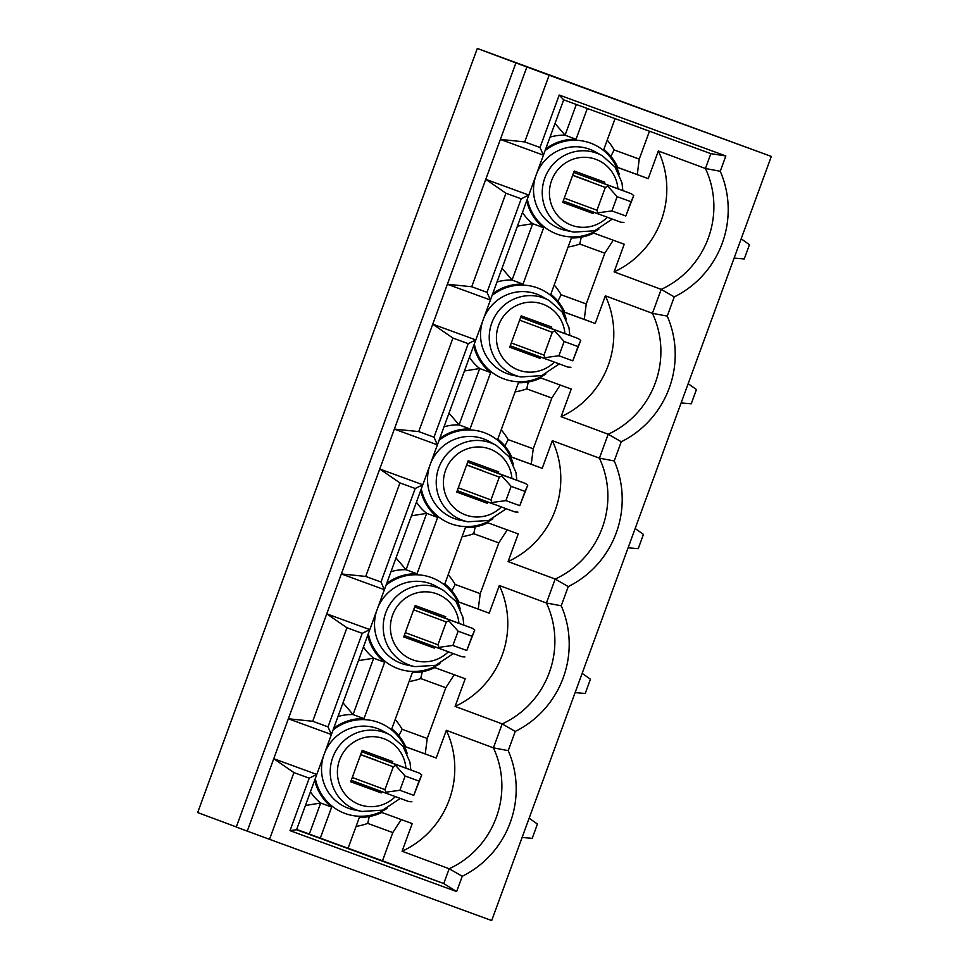 <?xml version="1.0" encoding="UTF-8"?>
<svg xmlns="http://www.w3.org/2000/svg" width="969" height="969" viewBox="0 0 969 969"><rect width="100%" height="100%" fill="white"/><g stroke="black" fill="none" stroke-linecap="round" stroke-linejoin="round"><path stroke-width="1.45" d="M269.515 839.311L247.252 831.123L273.755 758.703L293.934 772.596L269.515 839.311L491.695 920.55L771.324 156.433L477.305 48.45L197.676 812.567L236.315 826.932M346.938 627.755L312.721 721.275L288.35 718.78L326.759 613.861L346.938 627.755L362.212 633.338L369.807 629.596L331.398 734.526L327.994 726.859L312.721 721.275M327.994 726.859L362.212 633.338M316.802 774.437L296.55 829.755L290.01 830.639L309.208 778.18L316.802 774.437L273.755 758.703L288.35 718.78L331.398 734.526L316.802 774.437M314.683 780.215A49.492 48.196 110.4 0 0 331.652 807.104L320.291 838.137L348.065 848.299L359.426 817.255A49.492 48.196 -69.6 0 0 381.81 812.47L412.213 823.589L402.087 851.242A89.475 87.137 110.4 0 0 446.334 730.347L493.415 747.85L502.184 723.904A89.475 87.137 110.4 0 0 546.419 603.009L555.189 579.062A89.475 87.137 110.4 0 0 599.423 458.167L608.193 434.221A89.475 87.137 110.4 0 0 652.428 313.326L661.197 289.38L674.267 296.902L667.241 316.1L652.428 313.326L605.346 295.824A89.475 87.137 110.4 0 1 561.099 416.718L571.226 389.066L540.811 377.946A49.492 48.196 -69.6 0 1 518.427 382.731L497.8 439.114A49.492 48.196 -69.6 0 1 511.814 457.211L542.216 468.33L552.342 440.665L599.423 458.167L614.237 460.941L621.262 441.743L608.193 434.221L561.099 416.718M552.342 440.665A89.475 87.137 110.4 0 1 508.095 561.56L518.221 533.907L487.819 522.788A49.492 48.196 -69.6 0 1 465.423 527.572L444.795 583.956A49.492 48.196 -69.6 0 1 458.809 602.052L489.212 613.171L499.338 585.506A89.475 87.137 110.4 0 1 455.091 706.401L465.217 678.748L434.815 667.629A49.492 48.196 -69.6 0 1 412.431 672.413L391.791 728.785A49.492 48.196 -69.6 0 1 405.805 746.893L436.207 758.012L446.334 730.347M615.073 118.642L603.808 149.432A49.492 48.196 -69.6 0 1 617.822 167.528L648.225 178.647L658.351 150.982A89.475 87.137 110.4 0 1 614.104 271.877L624.23 244.224L593.815 233.105A49.492 48.196 -69.6 0 1 571.431 237.902L550.804 294.273A49.492 48.196 -69.6 0 1 564.818 312.369L595.22 323.489L605.346 295.824M545.717 148.875A49.492 48.196 -69.6 0 1 576.034 139.27L587.299 108.492M526.7 200.849A49.492 48.196 110.4 0 0 543.67 227.739L523.03 284.111A49.492 48.196 -69.6 0 0 492.712 293.716M473.696 345.691A49.492 48.196 110.4 0 0 490.665 372.581L470.026 428.952A49.492 48.196 -69.6 0 0 439.708 438.557M420.691 490.532A49.492 48.196 110.4 0 0 437.661 517.422L417.021 573.793A49.492 48.196 -69.6 0 0 386.704 583.399M367.687 635.373A49.492 48.196 110.4 0 0 384.657 662.263L364.017 718.635A49.492 48.196 -69.6 0 0 333.699 728.24M361.679 751.787L384.366 760.108M348.089 848.214L382.476 860.787L392.808 832.565L401.214 819.556M382.476 860.787L443.754 883.571L449.18 868.745A89.475 87.137 110.4 0 0 493.415 747.85L508.228 750.624L515.254 731.425L502.184 723.904L455.091 706.401M402.087 851.242L449.18 868.745L462.249 876.267A95.543 93.06 110.4 0 0 508.228 750.624M399.943 482.913L365.713 576.434L341.354 573.939L379.751 469.02L399.943 482.913L415.216 488.497L422.799 484.754L384.402 589.685L380.999 582.018L365.713 576.434M380.999 582.018L415.216 488.497M452.911 645.439L466.792 650.514L472.012 636.258L458.119 631.182L452.911 645.439L438.775 647.377L437.952 644.785L446.297 621.965L450.113 620.136L414.671 606.957L437.37 615.267M436.207 758.012L425.246 753.93L427.232 738.475L445.813 687.724L454.219 674.727M499.338 585.506L546.419 603.009L561.233 605.782L568.258 586.584L555.189 579.062L508.095 561.56M452.947 338.072L418.717 431.593L394.359 429.097L432.755 324.179L452.947 338.072L468.221 343.656L475.803 339.913L437.407 444.844L434.003 437.176L418.717 431.593M434.003 437.176L468.221 343.656M505.915 500.598L519.796 505.673L525.016 491.416L511.123 486.341L505.915 500.598L491.78 502.536L490.956 499.943L499.301 477.123L503.117 475.294L467.676 462.116L490.375 470.425M489.212 613.171L478.25 609.089L480.236 593.634L498.817 542.882L507.223 529.886M505.951 193.231L471.721 286.751L447.363 284.256L485.76 179.338L505.951 193.231L521.225 198.815L528.808 195.072L490.411 300.002L487.007 292.335L471.721 286.751M487.007 292.335L521.225 198.815M520.692 317.263L543.379 325.584M542.216 468.33L531.254 464.248L533.241 448.792L551.821 398.041L560.227 385.044M540.012 147.494L559.21 95.035L563.667 99.843L543.415 155.161L540.012 147.494L524.726 141.91L500.367 139.415L526.87 66.994L549.144 75.194L524.726 141.91M611.911 210.915L625.804 215.99L631.025 201.734L617.132 196.659L611.911 210.915L597.788 212.853L596.965 210.261L605.31 187.453L609.126 185.612L573.684 172.434L596.383 180.743M595.22 323.489L584.259 319.407L586.245 303.951L604.826 253.2L613.232 240.203M614.104 271.877L661.197 289.38A89.475 87.137 110.4 0 0 705.432 168.497L710.858 153.659L725.842 155.961L720.246 171.271A95.543 93.06 110.4 0 1 674.267 296.902M559.21 95.035L725.842 155.961M621.262 441.743A95.543 93.06 110.4 0 0 667.241 316.1M568.258 586.584A95.543 93.06 110.4 0 0 614.237 460.941M515.254 731.425A95.543 93.06 110.4 0 0 561.233 605.782M462.249 876.267L456.641 891.565L290.01 830.639M309.208 778.18L293.934 772.596M549.144 75.194L771.324 156.433M247.252 831.123L236.279 827.041L515.908 62.924L526.87 66.994M326.759 613.861L341.354 573.939L384.402 589.685L369.807 629.596L326.759 613.861M379.751 469.02L394.359 429.097L437.407 444.844L422.799 484.754L379.751 469.02M432.755 324.179L447.363 284.256L490.411 300.002L475.803 339.913L432.755 324.179M485.76 179.338L500.367 139.415L543.415 155.161L528.808 195.072L485.76 179.338M477.305 48.45L515.908 62.924M658.351 150.982L705.432 168.497L720.246 171.271M648.225 178.647L637.263 174.565L639.249 159.11L649.46 131.215M604.22 183.65L604.753 182.208L574.205 171.028L562.723 202.4L593.27 213.568L593.743 212.284M562.735 202.364L586.826 211.169L587.287 209.885M597.764 181.251L598.285 179.846M586.826 211.169L593.27 213.568M554.207 284.983A64.669 62.985 -69.6 0 1 561.172 294.782L586.245 303.951M604.826 253.2L579.741 244.031A64.669 62.985 -69.6 0 1 568.1 247.022M637.263 174.565L617.786 167.443M607.212 140.142A64.669 62.985 -69.6 0 1 614.176 149.941L639.249 159.11M550.004 137.15A49.492 48.196 -69.6 0 1 565.072 135.2L576.034 139.27M576.313 104.47L565.072 135.2L555.019 123.451M522.448 212.453A49.492 48.196 110.4 0 0 532.696 223.669L543.67 227.739M517.446 226.128L532.696 223.669L512.068 280.041L523.03 284.111M579.741 244.031L581.279 237.175M497 281.991A49.492 48.196 110.4 0 1 512.068 280.041L502.015 268.292M610.845 156.3L614.176 149.941M456.641 891.565L443.754 883.571L296.55 829.755M551.216 328.491L551.749 327.05L521.201 315.87L509.718 347.241L540.266 358.409L540.738 357.125M509.73 347.205L533.822 356.011L534.282 354.727M544.76 326.093L545.281 324.688M533.822 356.011L540.266 358.409M501.203 429.824A64.669 62.985 -69.6 0 1 508.168 439.623L533.241 448.792M551.821 398.041L526.736 388.872A64.669 62.985 -69.6 0 1 515.096 391.864M584.259 319.407L564.782 312.284M469.444 357.295A49.492 48.196 110.4 0 0 479.691 368.511L490.665 372.581M464.442 370.97L479.691 368.511L459.064 424.882L470.026 428.952M526.736 388.872L528.275 382.016M443.996 426.832A49.492 48.196 110.4 0 1 459.064 424.882L449.01 413.133M557.841 301.141L561.172 294.782M498.211 473.332L498.744 471.891L468.197 460.711L456.714 492.082L487.262 503.25L487.734 501.966M456.726 492.046L480.818 500.852L481.278 499.568M491.755 470.934L492.276 469.517M480.818 500.852L487.262 503.25M448.199 574.665A64.669 62.985 -69.6 0 1 455.164 584.464L480.236 593.634M498.817 542.882L473.732 533.713A64.669 62.985 -69.6 0 1 462.092 536.705M531.254 464.248L511.777 457.126M416.44 502.136A49.492 48.196 110.4 0 0 426.687 513.352L437.661 517.422M411.437 515.811L426.687 513.352L406.059 569.724L417.021 573.793M473.732 533.713L475.27 526.857M390.991 571.674A49.492 48.196 110.4 0 1 406.059 569.724L396.006 557.974M504.837 445.982L508.168 439.623M445.207 618.174L445.74 616.732L415.192 605.552L403.71 636.924L434.257 648.091L434.73 646.808M403.722 636.887L427.813 645.693L428.274 644.409M438.751 615.775L439.272 614.358M427.813 645.693L434.257 648.091M395.195 719.507A64.669 62.985 -69.6 0 1 402.159 729.306L427.232 738.475M445.813 687.724L420.728 678.554A64.669 62.985 -69.6 0 1 409.088 681.546M478.25 609.089L458.773 601.967M363.436 646.977A49.492 48.196 110.4 0 0 373.683 658.181L384.657 662.263M358.433 660.652L373.683 658.181L353.055 714.565L364.017 718.635M420.728 678.554L422.266 671.699M337.987 716.515A49.492 48.196 110.4 0 1 353.055 714.565L343.002 702.816M451.833 590.824L455.164 584.464M392.203 763.015L392.736 761.561L362.188 750.394L350.705 781.765L381.253 792.933L381.725 791.649M350.717 781.729L374.809 790.534L375.269 789.25M385.747 760.617L386.268 759.199M374.809 790.534L381.253 792.933M392.808 832.565L367.723 823.396A64.669 62.985 -69.6 0 1 356.083 826.387M425.246 753.93L405.769 746.808M310.431 791.818A49.492 48.196 110.4 0 0 320.678 803.022L331.652 807.104M305.429 805.493L320.678 803.022L309.329 834.067L320.291 838.137M367.723 823.396L369.262 816.54M296.671 829.428L309.329 834.067M398.828 735.665L402.159 729.306M710.858 153.659L563.667 99.843M609.126 185.612L631.34 193.739L633.762 195.568L625.804 215.99M741.176 238.834L749.449 244.709L744.24 258.965L734.114 258.105M623.939 222.41L620.911 222.252L563.255 200.946L598.66 214.113M633.762 195.568L631.025 201.734M631.34 193.739L593.609 179.713L631.364 193.739M607.611 186.012L617.132 196.659M597.788 212.853L598.672 214.125M558.907 355.756L544.784 357.694L543.96 355.102L552.306 332.294L554.607 330.853L556.121 330.453L578.36 338.581L580.758 340.41L578.021 346.575L564.128 341.5L558.907 355.756L572.8 360.831L578.021 346.575M580.758 340.41L572.8 360.831M688.172 383.676L696.445 389.55L691.236 403.807L681.11 402.947M570.935 367.251L567.907 367.094L510.251 345.788L545.656 358.954L544.784 357.694M554.607 330.853L564.128 341.5M503.117 475.294L525.355 483.422L527.754 485.251L519.796 505.673M635.167 528.517L643.44 534.391L638.232 548.648L628.118 547.788M517.931 512.092L514.902 511.935L457.247 490.629L492.652 503.795L491.78 502.536M527.754 485.251L525.016 491.416M501.603 475.694L511.123 486.341M450.113 620.136L472.327 628.263L474.749 630.092L466.792 650.514M582.163 673.358L590.436 679.221L585.228 693.477L575.114 692.629M464.926 656.934L461.898 656.776L404.243 635.47L439.647 648.636M474.749 630.092L472.012 636.258M472.327 628.263L434.596 614.237L472.351 628.263M448.599 620.535L458.119 631.182M438.775 647.377L439.672 648.636M399.906 790.28L385.771 792.218L384.947 789.626L393.293 766.806L395.594 765.377L397.108 764.977L419.347 773.105L421.745 774.934L419.008 781.099L405.115 776.024L399.906 790.28L413.787 795.355L419.008 781.099M421.745 774.934L413.787 795.355M529.159 818.199L537.432 824.062L532.223 838.318L522.109 837.47M411.922 801.775L408.894 801.605L351.238 780.311L386.643 793.478M395.594 765.377L405.115 776.024M385.771 792.218L386.667 793.478M386.086 585.106A48.498 47.239 -69.6 0 1 431.387 577.56A48.498 47.239 -69.6 0 1 460.251 608.907M439.926 663.608A48.498 47.239 -69.6 0 1 368.317 633.665M492.095 295.424A48.498 47.239 -69.6 0 1 537.395 287.89A48.498 47.239 -69.6 0 1 566.259 319.225M545.935 373.925A48.498 47.239 -69.6 0 1 474.313 343.983M545.099 150.583A48.498 47.239 -69.6 0 1 590.4 143.049A48.498 47.239 -69.6 0 1 619.264 174.384M598.939 229.084A48.498 47.239 -69.6 0 1 527.318 199.142M439.09 440.265A48.498 47.239 -69.6 0 1 484.391 432.719A48.498 47.239 -69.6 0 1 513.255 464.066M492.93 518.766A48.498 47.239 -69.6 0 1 421.309 488.824M333.082 729.948A48.498 47.239 -69.6 0 1 378.382 722.402A48.498 47.239 -69.6 0 1 407.246 753.749M386.922 808.437A48.498 47.239 -69.6 0 1 315.313 778.507M535.603 176.528A42.43 41.328 110.4 0 0 560.397 228.89A42.43 41.328 110.4 0 0 566.175 230.525L573.939 232.112A41.195 40.117 -69.6 0 1 568.331 230.525A41.195 40.117 -69.6 0 1 544.808 178.066A41.195 40.117 -69.6 0 1 596.65 153.15A41.195 40.117 -69.6 0 1 602.33 155.767L595.414 151.891A42.43 41.328 110.4 0 0 589.564 149.202A42.43 41.328 110.4 0 0 536.814 173.209M607.357 217.286A35.126 34.206 -69.6 0 1 562.662 220.302A35.126 34.206 -69.6 0 1 553.784 175.728A35.126 34.206 -69.6 0 1 595.802 159.316A35.126 34.206 -69.6 0 1 617.931 188.749M482.598 321.369A42.43 41.328 110.4 0 0 507.393 373.731A42.43 41.328 110.4 0 0 513.17 375.366L520.934 376.953A41.195 40.117 -69.6 0 1 515.326 375.366A41.195 40.117 -69.6 0 1 491.804 322.907A41.195 40.117 -69.6 0 1 543.645 297.992A41.195 40.117 -69.6 0 1 549.326 300.608L542.41 296.732A42.43 41.328 110.4 0 0 536.56 294.043A42.43 41.328 110.4 0 0 483.81 318.05M554.353 362.127A35.126 34.206 -69.6 0 1 509.658 365.143A35.126 34.206 -69.6 0 1 500.779 320.569A35.126 34.206 -69.6 0 1 542.797 304.157A35.126 34.206 -69.6 0 1 564.927 333.59M429.594 466.21A42.43 41.328 110.4 0 0 454.4 518.572A42.43 41.328 110.4 0 0 460.166 520.208L467.93 521.794A41.195 40.117 -69.6 0 1 462.322 520.208A41.195 40.117 -69.6 0 1 438.8 467.736A41.195 40.117 -69.6 0 1 490.641 442.833A41.195 40.117 -69.6 0 1 496.322 445.449L489.406 441.573A42.43 41.328 110.4 0 0 483.555 438.884A42.43 41.328 110.4 0 0 430.805 462.891M501.348 506.969A35.126 34.206 -69.6 0 1 456.653 509.985A35.126 34.206 -69.6 0 1 447.775 465.411A35.126 34.206 -69.6 0 1 489.793 448.998A35.126 34.206 -69.6 0 1 511.923 478.432M376.59 611.051A42.43 41.328 110.4 0 0 401.396 663.414A42.43 41.328 110.4 0 0 407.162 665.049L414.926 666.636A41.195 40.117 -69.6 0 1 409.318 665.049A41.195 40.117 -69.6 0 1 385.795 612.578A41.195 40.117 -69.6 0 1 437.637 587.674A41.195 40.117 -69.6 0 1 443.317 590.291L436.401 586.415A42.43 41.328 110.4 0 0 430.551 583.726A42.43 41.328 110.4 0 0 377.801 607.733M448.344 651.81A35.126 34.206 -69.6 0 1 403.649 654.826A35.126 34.206 -69.6 0 1 394.771 610.252A35.126 34.206 -69.6 0 1 436.789 593.84A35.126 34.206 -69.6 0 1 458.918 623.273M323.585 755.893A42.43 41.328 110.4 0 0 348.392 808.255A42.43 41.328 110.4 0 0 354.157 809.89L361.921 811.477A41.195 40.117 -69.6 0 1 356.313 809.878A41.195 40.117 -69.6 0 1 332.791 757.419A41.195 40.117 -69.6 0 1 384.632 732.516A41.195 40.117 -69.6 0 1 390.313 735.12L383.397 731.256A42.43 41.328 110.4 0 0 377.547 728.567A42.43 41.328 110.4 0 0 324.797 752.574M395.34 796.651A35.126 34.206 -69.6 0 1 350.645 799.667A35.126 34.206 -69.6 0 1 341.766 755.093A35.126 34.206 -69.6 0 1 383.785 738.681A35.126 34.206 -69.6 0 1 405.914 768.114M564.285 198.112L596.965 210.261M572.643 175.304L605.31 187.453M572.679 175.195L588.91 181.13M511.281 342.953L543.96 355.102M519.638 320.145L552.306 332.294M578.336 338.581L540.605 324.554M520.68 317.275L556.121 330.453M458.276 487.795L490.956 499.943M466.634 464.987L499.301 477.123M466.67 464.878L482.901 470.813M525.331 483.422L487.601 469.396L525.355 483.422M405.272 632.636L437.952 644.785M413.63 609.828L446.297 621.965M352.268 777.477L384.947 789.626M360.625 754.669L393.293 766.806M360.662 754.56L376.893 760.495M419.323 773.105L381.592 759.066L419.347 773.105M361.667 751.799L397.108 764.977M602.33 155.767L615.049 167.068L621.977 182.802L622.837 190.578M612.263 219.091L594.712 230.779L573.939 232.112M549.326 300.608L562.044 311.909L568.973 327.643L569.833 335.407M559.258 363.932L541.707 375.621L520.934 376.953M496.322 445.449L509.04 456.75L515.968 472.484L516.828 480.249M506.254 508.773L488.703 520.462L467.93 521.794M443.317 590.291L456.036 601.592L462.964 617.326L463.824 625.09M453.25 653.615L435.699 665.303L414.926 666.636M390.313 735.12L403.031 746.433L409.96 762.167L410.82 769.931M400.245 798.456L382.694 810.145L361.921 811.477M578.36 338.581L540.617 324.554"/></g></svg>
